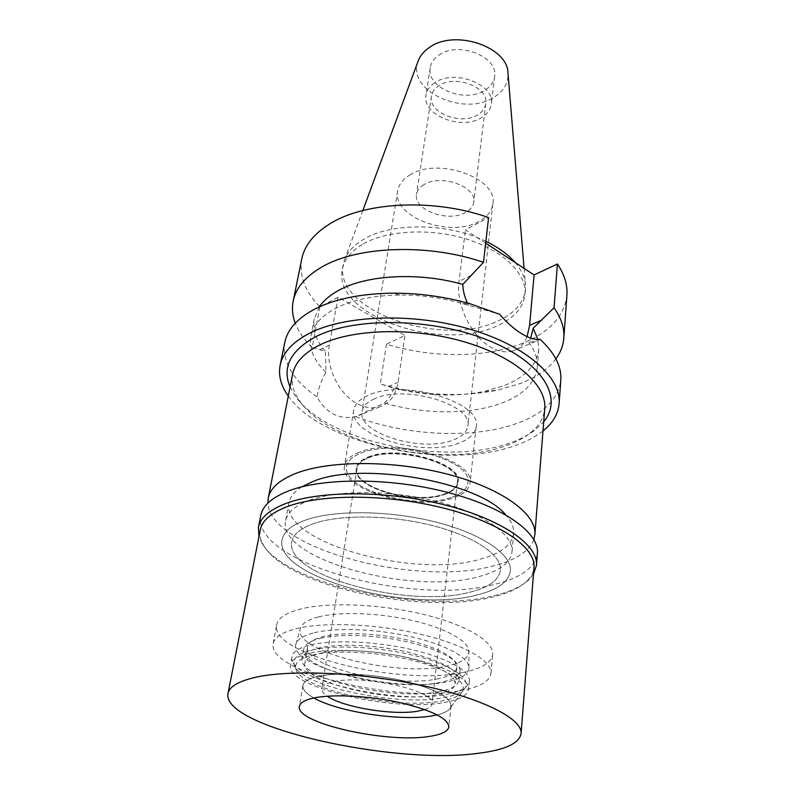 <?xml version="1.0" encoding="UTF-8"?>
<svg xmlns="http://www.w3.org/2000/svg" width="795" height="795" viewBox="0 0 795 795"><rect width="100%" height="100%" fill="white"/><g stroke="black" fill="none" stroke-linecap="round" stroke-linejoin="round"><path stroke-width="0.6" stroke-dasharray="3.98 2.98" d="M418.091 61.255C406.096 90.898 464.767 117.352 494.401 96.99C503.791 90.978 508.333 83.177 508.015 73.577M438.77 55.223C457.93 40.704 498.664 56.584 494.599 76.529C493.824 82.024 490.684 86.536 485.179 90.073C465.512 103.738 425.951 88.016 430.224 67.704C431.039 62.785 433.891 58.621 438.77 55.223M485.874 241.342C448.738 222.938 392.263 222.143 364.239 238.977C353.904 244.959 347.256 252.124 344.315 260.492L343.202 264.725C333.135 310.925 442.686 348.29 497.879 321.001C514.494 313.449 523.676 303.014 525.435 289.688L525.495 285.306C524.998 277.644 521.53 270.022 515.1 262.469M363.385 243.876C387.771 229.954 431.943 227.857 468.116 239.563C504.348 251.23 527.055 274.444 524.988 294.547C523.229 307.824 514.037 318.209 497.382 325.712C442.099 352.851 332.3 315.545 342.327 269.525C344.215 259.478 351.231 250.932 363.385 243.876M301.742 258.991C298.94 275.646 304.982 291.596 319.898 306.84L338.064 297.221L404.983 335.49L386.469 344.175C432.52 358.466 487.504 358.177 524.68 342.387C550.329 331.455 564.4 315.764 566.905 295.313M485.675 243.131L465.433 229.835L488.587 217.582M338.064 297.221L329.359 345.08C325.016 366.068 338.928 394.797 357.849 403.999C365.611 407.895 372.934 408.819 379.811 406.762C389.888 403.174 395.98 395.045 398.086 382.355L404.983 335.49M319.898 306.84L312.187 347.445L325.423 351.41C316.122 340.747 312.395 329.885 314.244 318.825L310.865 336.434C313.011 325.443 321.269 316.092 335.629 308.361C352.255 299.854 373.66 295.402 399.865 295.015C421.211 294.955 442.159 297.827 462.71 303.62L499.777 314.363M319.272 306.9L314.244 318.825M312.187 347.445C304.187 339.733 298.542 331.644 295.263 323.168M527.085 336.643C524.084 344.136 519.264 348.935 512.626 351.042C505.859 352.96 498.475 351.619 490.505 346.998C471.067 336.066 455.644 303.978 459.003 281.351L465.433 229.835M555.884 358.873C548.192 369.019 536.565 377.158 520.993 383.269L497.322 390.246C459.57 397.56 420.565 395.463 380.298 383.945L393.813 388.169C425.504 396.009 455.783 397.083 484.642 391.388L504.348 385.555C525.247 377.158 536.724 365.173 538.771 349.581L537.917 339.445M386.469 344.175L380.298 383.945M393.813 388.169C392.124 393.823 388.944 398.762 384.263 403.005L355.743 416.64C339.356 419.979 326.437 413.39 316.976 396.874C318.248 388.924 321.24 380.745 325.96 372.338L325.423 351.41M284.809 342.327C282.046 361.894 292.769 380.07 316.976 396.874M325.96 372.338C313.936 360.721 308.907 348.757 310.865 336.434M467.44 303.024L468.593 305.409M540.053 339.276L539.338 339.833C537.698 341.025 534.151 341.81 528.675 342.198L530.752 338.123M542.995 430.96C535.641 436.803 526.439 441.642 515.389 445.478C446.83 470.63 321.995 444.693 288.297 396.069M355.743 416.64C406.752 436.077 473.87 439.238 517.396 423.228C543.879 413.499 558.348 399.14 560.803 380.139M528.675 342.198C535.105 350.794 537.976 359.211 537.291 367.449C535.254 382.783 523.716 394.549 502.669 402.727C471.346 414.841 424.003 414.672 384.263 403.005M290.086 386.976L295.889 396.904C328.325 442.477 446.094 466.625 510.41 442.775C520.357 439.287 528.705 434.935 535.462 429.717L543.71 421.718M292.61 374.157C290.95 383.419 293.534 392.67 300.371 401.922C331.118 445.309 444.455 468.553 505.908 445.786C515.418 442.457 523.378 438.313 529.798 433.345C538.861 426.279 543.84 418.061 544.734 408.7M533.862 539.537C529.231 551.213 516.144 559.889 494.599 565.553C418.876 587.485 269.535 549.246 267.895 503.106M301.852 486.828C294.398 491.489 290.115 496.786 289.012 502.698C280.297 542.269 414.344 579.138 480.587 559.094C500.88 553.529 511.901 544.992 513.63 533.475C514.156 527.473 511.453 521.222 505.531 514.723M476.97 594.998C409.952 613.333 273.788 577.23 282.076 539.775C283.616 531.716 291.546 525.117 305.856 519.97C334.943 509.675 390.385 510.34 436.544 522.245C482.794 534.111 512.099 554.751 510.34 571.039C508.651 581.95 497.531 589.93 476.97 594.998C497.531 589.93 508.651 581.95 510.34 571.039C512.099 554.751 482.794 534.111 436.544 522.245C390.385 510.34 334.943 509.675 305.856 519.97C291.546 525.117 283.616 531.716 282.076 539.775C273.788 577.23 409.952 613.333 476.97 594.998M313.926 523.498C300.599 528.218 293.236 534.31 291.815 541.773C284.113 575.868 409.167 609.059 470.302 592.076C488.846 587.426 498.882 580.181 500.423 570.343C502.062 555.427 475.291 536.605 433.215 525.773C391.22 514.912 340.697 514.196 313.926 523.498C340.697 514.196 391.22 514.912 433.215 525.773C475.291 536.605 502.062 555.427 500.423 570.343C498.882 580.181 488.846 587.426 470.302 592.076C409.167 609.059 284.113 575.868 291.815 541.773C293.236 534.31 300.599 528.218 313.926 523.498M461.955 672.649C399.259 685.916 269.823 654.394 276.62 624.9C277.853 618.431 285.286 613.283 298.91 609.467C326.308 601.944 378.659 603.703 422.374 614.147C466.178 624.552 494.182 641.575 492.701 654.494C491.26 663 481.015 669.052 461.955 672.649M318.298 616.98C307.645 619.832 301.653 623.717 300.321 628.666C292.749 651.512 396.327 677.191 445.568 666.299C460.474 663.348 468.235 658.499 468.861 651.751C469.249 641.595 446.979 628.577 413.35 620.686C379.772 612.766 339.833 611.335 318.298 616.98M451.073 497.481C414.831 510.738 339.117 488.209 346.859 465.284C348.22 460.355 352.841 456.32 360.731 453.18C393.972 438.452 471.733 459.868 467.977 481.869C467.559 488.657 461.925 493.864 451.073 497.481C461.925 493.864 467.559 488.657 467.977 481.869C471.733 459.868 393.972 438.452 360.731 453.18C352.841 456.32 348.22 460.355 346.859 465.284C339.117 488.209 414.831 510.738 451.073 497.481M359.062 452.365C350.366 455.853 345.517 460.365 344.533 465.88C338.978 489.472 415.735 511.602 452.564 498.207C463.227 494.689 469.05 489.641 470.054 483.072C476.354 460.196 394.221 436.733 359.062 452.365M458.944 443.093C422.791 457.86 347.981 435.163 353.785 409.962C354.838 404.069 359.628 399.209 368.174 395.393C402.717 378.341 482.525 402.26 476.175 426.726C475.142 433.742 469.398 439.188 458.944 443.093M374.614 398.772C367.111 402.091 362.908 406.325 362.003 411.482C356.955 433.225 421.926 452.931 453.11 440.033C462.044 436.654 466.953 431.973 467.848 425.981C473.313 404.794 404.605 384.164 374.614 398.772M409.683 175.089C437.409 156.466 498.425 178.189 492.85 203.848C491.837 211.092 487.226 216.936 479.017 221.378C450.228 238.301 391.955 217.114 397.669 190.81C398.742 184.589 402.747 179.352 409.683 175.089M423.974 184.629C419.651 187.213 417.176 190.442 416.54 194.298C413.122 210.009 448.45 222.819 465.641 212.454C470.421 209.8 473.124 206.362 473.741 202.129C477.109 186.656 440.788 173.648 423.974 184.629M477.934 114.639C461.408 125.858 427.909 112.811 431.427 96.175C432.092 92.091 434.507 88.652 438.661 85.87C454.829 74.054 489.173 87.231 485.785 103.618C485.139 108.09 482.525 111.757 477.934 114.639M434.587 82.879C429.648 86.228 426.776 90.322 425.971 95.181C421.728 115.215 461.895 130.877 481.8 117.471C487.375 114.003 490.535 109.561 491.3 104.135C495.365 84.459 453.975 68.609 434.587 82.879M314.204 632.76C336.265 627.275 377.327 628.885 411.86 636.904C446.462 644.904 469.348 657.912 468.941 667.949C468.295 674.627 460.335 679.377 445.051 682.199C394.608 692.674 288.416 666.826 295.889 644.248C297.191 639.359 303.302 635.533 314.204 632.76M368.393 456.936C397.033 444.465 463.097 463.366 458.039 481.939C457.234 487.166 452.594 491.211 444.117 494.063C414.394 505.073 351.847 487.047 356.408 468.017C357.203 463.465 361.198 459.778 368.393 456.936M444.047 494.629C452.534 491.777 457.175 487.742 457.98 482.515C463.028 463.962 396.944 445.061 368.304 457.522C361.109 460.355 357.114 464.041 356.319 468.583C351.758 487.603 414.314 505.63 444.047 494.629M368.8 457.761C397.083 445.458 462.332 464.121 457.344 482.446C456.549 487.603 451.967 491.598 443.6 494.411C414.245 505.282 352.443 487.474 356.935 468.692C357.73 464.201 361.675 460.563 368.8 457.761M424.719 709.557C429.26 708.047 431.705 706.079 432.053 703.674C436.733 691.203 364.219 674.498 334.059 681.583C326.467 683.153 322.382 685.479 321.816 688.569C321.498 690.984 323.317 693.528 327.292 696.211M462.561 691.352C459.778 695.923 452.405 699.212 440.46 701.22C394.708 709.875 299.019 688.967 295.74 668.506C294.458 662.533 300.371 657.972 313.488 654.822C336.076 649.614 379.314 652.009 413.668 660.655C448.132 669.271 467.818 682.368 462.561 691.352L450.477 707.749L451.103 705.761C450.407 696.897 434.398 688.559 403.075 680.768C373.481 674.031 337.994 672.182 318.855 676.187C308.967 678.314 303.65 681.404 302.895 685.459L302.974 687.546C303.849 690.944 307.476 694.413 313.856 697.97C307.476 694.413 303.849 690.944 302.974 687.546C301.951 682.517 307.238 678.731 318.855 676.187C338.839 671.994 376.691 674.259 406.901 681.673C438.751 690.259 453.279 698.954 450.477 707.749C448.718 710.78 444.286 713.155 437.18 714.864C444.286 713.155 448.718 710.78 450.477 707.749L465.333 687.605C470.789 678.284 450.656 664.719 415.238 655.805C379.911 646.872 335.44 644.457 312.256 649.913C298.791 653.212 292.739 657.962 294.08 664.153C297.578 685.379 395.582 706.854 442.567 697.851C454.839 695.754 462.432 692.346 465.333 687.605M321.12 653.172C340.568 648.72 376.582 650.399 406.583 657.395C438.333 665.504 454.531 674.309 455.187 683.819C454.263 689.066 447.496 692.793 434.865 695.019C391.716 703.575 300.013 681.941 304.873 663.229C305.678 658.876 311.093 655.527 321.12 653.172M436.684 679.039C449.245 676.664 455.992 672.769 456.926 667.343C456.32 657.515 440.261 648.491 408.759 640.293C378.977 633.227 343.202 631.687 323.843 636.398C313.856 638.892 308.45 642.39 307.615 646.882C302.656 666.25 393.744 688.132 436.684 679.039M309.364 500.313C338.292 489.601 393.277 490.018 438.999 502.013C484.821 513.968 513.818 535.035 512.03 551.8C510.31 563.019 499.25 571.297 478.828 576.614C412.198 595.833 277.117 559.332 285.624 520.785C287.214 512.497 295.134 505.68 309.364 500.313M460.086 690.726C479.246 687.377 489.541 681.603 490.962 673.415C492.403 660.973 464.121 644.377 419.929 634.072C375.826 623.737 323.068 621.73 295.531 628.835C281.837 632.442 274.394 637.351 273.212 643.582C266.623 672.004 397.033 703.128 460.086 690.726M320.623 638.266C340.836 633.367 378.331 634.986 409.554 642.36C442.577 650.936 459.411 660.327 460.057 670.533C459.073 676.207 451.977 680.262 438.77 682.706C393.803 692.067 298.632 669.281 303.75 649.127C304.614 644.467 310.239 640.85 320.623 638.266M437.727 691.928C450.974 689.573 458.089 685.618 459.053 680.063C458.387 670.046 441.473 660.774 408.302 652.268C376.939 644.924 339.296 643.225 319.034 647.975C308.629 650.469 302.994 654.007 302.15 658.568C297.091 678.334 392.641 700.961 437.727 691.928M310.706 644.884C333.453 639.448 376.164 641.307 411.8 649.624C447.496 657.912 470.59 671.129 469.378 681.086C468.265 687.446 460.116 691.948 444.932 694.601C393.813 704.638 286.369 679.208 291.934 656.779C292.888 651.681 299.149 647.716 310.706 644.884M444.057 702.532C459.281 699.978 467.45 695.575 468.553 689.325C469.746 679.546 446.552 666.478 410.717 658.23C374.952 649.952 332.101 648.005 309.305 653.291C297.718 656.044 291.447 659.93 290.513 664.938C285.017 686.969 392.819 712.26 444.057 702.532M260.273 529.927C259.329 534.985 260.452 540.163 263.642 545.44C287.114 586.352 422.095 615.191 492.761 596.985C507.945 593.368 519.215 588.191 526.568 581.453C531.06 577.23 533.534 572.549 533.982 567.421M533.445 574.278L528.874 579.764C521.371 586.621 509.903 591.897 494.47 595.584C422.682 614.118 285.882 584.891 261.873 543.184L258.941 536.675M260.8 515.339C250.823 562.92 413.807 606.814 495.543 584.136C521.321 577.697 535.274 567.392 537.4 553.231M329.359 345.08L319.898 349.73M470.918 275.497L459.003 281.351M388.447 386.529L398.086 382.355M362.818 210.536L344.315 260.492M524.094 268.382L525.495 285.306M525.435 289.688L524.988 294.547M343.202 264.725L342.327 269.525M484.642 391.388L497.322 390.246M379.811 406.762L358.952 415.507M399.865 295.015L392.452 293.166M462.71 303.62L470.352 303.839M512.626 351.042L539.338 339.833M300.371 401.922L295.889 396.904M529.798 433.345L535.462 429.717M289.012 502.698L285.624 520.785M513.63 533.475L512.03 551.8M273.212 643.582L276.62 624.9M490.962 673.415L492.701 654.494M295.889 644.248L300.321 628.666M468.941 667.949L468.861 651.751M353.785 409.962L344.533 465.88M476.175 426.726L470.054 483.072M397.669 190.81L362.003 411.482M492.85 203.848L467.848 425.981M431.427 96.175L416.54 194.298M485.785 103.618L473.741 202.129M430.224 67.704L425.971 95.181M494.599 76.529L491.3 104.135M538.771 349.581L537.291 367.449M458.039 481.939L457.98 482.515M356.408 468.017L356.319 468.583M457.344 482.446L432.053 703.674M356.935 468.692L321.816 688.569M295.74 668.506L294.08 664.153M456.926 667.343L455.187 683.819M307.615 646.882L304.873 663.229M460.057 670.533L459.053 680.063M303.75 649.127L302.15 658.568M469.378 681.086L468.553 689.325M291.934 656.779L290.513 664.938M302.895 685.459L299.387 706.387M451.103 705.761L448.857 726.859M263.642 545.44L261.873 543.184M526.568 581.453L528.874 579.764"/><path stroke-width="1.19" d="M524.094 268.382L508.015 73.577C508.393 46.676 453.975 28.511 428.912 47.819C423.566 51.566 419.959 56.047 418.091 61.255L362.818 210.536M515.1 262.469C508.124 254.43 498.385 247.394 485.874 241.342M537.917 339.445L533.167 328.246L554.035 307.784C561.28 318.129 564.549 328.246 563.824 338.153L566.905 295.313C567.65 285.057 564.49 274.613 557.434 263.98L534.081 274.941L485.675 243.131M483.489 262.32L488.587 217.582C434.577 198.333 365.223 201.672 330.203 223.614C314.015 233.581 304.525 245.367 301.742 258.991L293.186 301.076C295.869 287.929 305.419 276.58 321.836 267.031C357.343 246.013 428.197 243.25 483.489 262.32L462.799 284.411C418.945 271.89 366.793 274.772 338.928 290.245C330.094 295.024 323.535 300.58 319.272 306.9M295.263 323.168C292.451 315.754 291.755 308.39 293.186 301.076M534.081 274.941L529.619 325.374L527.085 336.643M554.035 307.784L557.434 263.98M563.824 338.153C563.238 345.577 560.584 352.483 555.884 358.873M559.124 403.572L560.803 380.139C561.757 366.654 554.84 353.03 540.053 339.276C534.896 339.952 528.735 338.084 521.56 333.652C514.266 329.209 507.001 322.78 499.777 314.363L470.352 303.839C444.882 296.644 418.915 293.087 392.452 293.166C359.996 293.683 333.721 299.178 313.628 309.672C296.992 318.775 287.383 329.657 284.809 342.327L280.128 365.352C282.642 352.96 292.282 342.347 309.026 333.503C344.523 314.989 412.774 312.465 469.447 329.05C526.23 345.557 561.469 377.307 559.124 403.572C558.189 413.966 552.813 423.099 542.995 430.96M462.799 284.411C462.928 290.364 464.479 296.575 467.44 303.024M530.752 338.123L533.167 328.246M288.297 396.069C280.953 385.853 278.23 375.618 280.128 365.352M543.71 421.718C563.814 397.907 542.717 361.725 486.918 339.803C431.387 317.692 353.556 316.976 315.337 336.931C290.334 350.744 281.907 367.429 290.086 386.976M534.876 534.647L544.734 408.7C546.97 385.088 515.15 356.647 464.121 341.79C413.211 326.854 351.728 328.782 319.332 345.169C303.769 353.149 294.856 362.808 292.61 374.157L268.233 498.117C270.171 488.329 279.204 480.16 295.342 473.601C328.951 460.146 394.072 460.027 448.38 474.406C502.798 488.716 536.903 514.305 534.876 534.647L533.862 539.537M267.895 503.106L268.233 498.117M505.531 514.723C479.355 481.681 360.344 460.871 312.703 481.611L301.852 486.828M327.292 696.211C342.933 707.321 393.068 715.58 417.623 711.217L424.719 709.557M437.18 714.864L431.208 716.027C399.676 721.333 338.024 711.913 313.856 697.97C338.024 711.913 399.676 721.333 431.208 716.027L437.18 714.864M315.377 697.672C305.439 699.62 300.113 702.532 299.387 706.387C294.915 722.923 386.201 743.444 428.873 736.488C441.344 734.699 448.002 731.489 448.857 726.859C448.102 718.412 431.914 710.352 400.283 702.681C370.41 696.032 334.625 694.005 315.377 697.672M255.712 677.27C291.437 669.281 363.226 672.58 423.765 685.856C484.433 699.083 522.722 719.286 521.093 733.596C519.205 743.474 504.865 750.043 478.083 753.312C393.316 765.237 221.169 726.849 228.006 693.449C229.358 686.552 238.599 681.156 255.712 677.27M521.093 733.596L533.982 567.421C535.959 547.785 500.82 522.712 444.803 508.403C388.894 494.033 321.995 493.655 287.72 506.455C271.294 512.666 262.151 520.496 260.273 529.927L228.006 693.449M258.941 536.675L258.435 527.264C260.343 517.674 269.604 509.704 286.22 503.354C320.981 490.257 388.984 490.565 445.826 505.203C502.788 519.771 538.473 545.33 536.476 565.354L533.445 574.278M536.476 565.354L537.4 553.231C539.427 532.859 503.97 506.972 447.347 492.334C390.852 477.636 323.207 477.527 288.555 490.942C271.989 497.451 262.738 505.58 260.8 515.339L258.435 527.264M529.619 325.374L541.643 320.156"/></g></svg>
